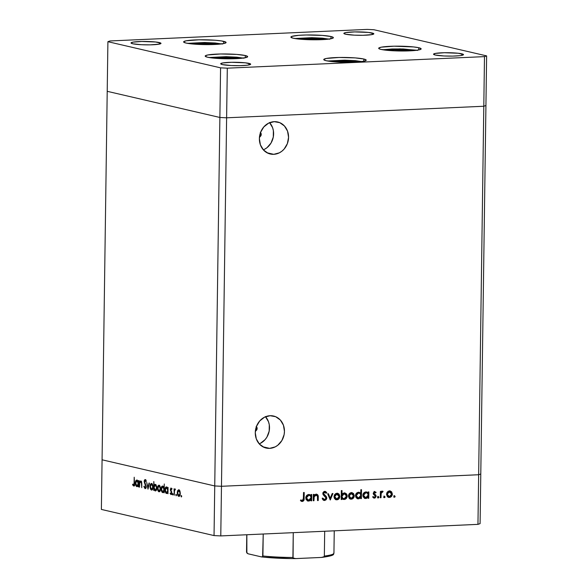 <?xml version="1.0" encoding="UTF-8"?>
<svg xmlns="http://www.w3.org/2000/svg" width="588" height="588" viewBox="0 0 588 588"><rect width="100%" height="100%" fill="white"/><g stroke="black" fill="none" stroke-linecap="round" stroke-linejoin="round"><path stroke-width="0.88" d="M260.499 132.579A2.499 2.198 -76.9 0 1 259.492 136.923M256.39 426.623A2.499 2.198 -76.9 0 1 255.383 430.967M259.242 443.881A16.435 14.487 103.1 0 0 265.548 416.723M269.635 448.365L262.88 446.799L269.635 448.365L275.235 446.873L277.779 445.248L281.865 440.566L284.129 434.583L284.452 431.386L283.431 425.183L280.344 420.03L275.662 416.701L270.09 415.709A16.435 14.487 -76.9 0 1 273.582 416.032A16.435 14.487 -76.9 0 1 284.32 433.356A16.435 14.487 -76.9 0 1 269.635 448.365A16.435 14.487 -76.9 0 1 266.151 448.049A16.435 14.487 -76.9 0 1 255.412 430.717A16.435 14.487 -76.9 0 1 270.09 415.709L264.497 417.208L259.712 420.957L256.478 426.396L255.28 432.695L256.302 438.891L259.389 444.05L264.071 447.372L269.635 448.365M263.343 149.837A16.435 14.487 103.1 0 0 269.649 122.679M273.743 154.321L266.981 152.755L273.743 154.321L279.344 152.829L281.887 151.204L284.129 149.08L287.363 143.641L288.561 137.342L287.539 131.139L284.445 125.986L279.763 122.657L274.199 121.665A16.435 14.487 -76.9 0 1 277.69 121.988A16.435 14.487 -76.9 0 1 288.429 139.312A16.435 14.487 -76.9 0 1 273.743 154.321A16.435 14.487 -76.9 0 1 270.252 154.005A16.435 14.487 -76.9 0 1 259.514 136.673A16.435 14.487 -76.9 0 1 274.199 121.665L268.598 123.164L263.821 126.912L260.58 132.351L259.381 138.65L260.403 144.846L263.498 150.006L268.179 153.328L273.743 154.321M483.799 106.252L478.654 474.736L221.47 486.291L226.615 117.806L483.799 106.252L485.931 105.517L480.786 474.001L486.621 55.889L373.953 29.738L367.221 29.4L110.044 40.954L107.905 41.689L220.574 67.84L227.306 68.179L484.49 56.624L486.621 55.889L485.931 105.517L483.799 106.252L485.931 105.517L483.799 106.252L484.49 56.624L483.799 106.252L226.615 117.806L219.883 117.468L226.615 117.806L483.799 106.252L478.654 474.736L480.786 474.001L478.654 474.736L221.47 486.291L478.654 474.736L221.47 486.291L227.306 68.179L220.574 67.84L214.738 485.953L221.47 486.291L220.779 535.918L477.956 524.364L478.654 474.736L477.956 524.364L220.779 535.918L214.047 535.58L214.738 485.953L221.47 486.291L214.738 485.953L219.883 117.468L107.214 91.316L219.883 117.468L226.615 117.806L483.799 106.252M102.069 459.801L214.738 485.953L102.069 459.801L214.738 485.953L102.069 459.801L107.214 91.316L101.379 509.428L214.047 535.58L101.379 509.428L102.069 459.801M264.394 149.359L266.937 147.735L271.031 143.053L273.288 137.07L273.376 130.698L272.589 127.669L269.502 122.517M260.286 132.41L261.087 133.483L261.197 134.909L260.572 136.21L259.426 136.938M260.293 443.403L265.078 439.648L266.923 437.097L269.186 431.114L269.275 424.742L268.488 421.714L265.394 416.561M256.177 426.447L256.978 427.527L257.088 428.953L256.464 430.254L255.317 430.982M223.705 41.351A21.227 2.403 -179.2 0 1 226.093 42.498A21.227 2.403 -179.2 0 1 209.872 44.607A21.227 2.403 -179.2 0 1 186.014 43.049L183.713 42.115L183.765 41.645L186.264 40.785L198.957 39.808L215.105 40.234L221.441 40.925L226.012 42.285L225.101 43.203L223.455 43.615L210.769 44.592L194.621 44.166L186.014 43.049A21.227 2.403 -179.2 0 1 183.632 41.902A21.227 2.403 -179.2 0 1 199.846 39.793A21.227 2.403 -179.2 0 1 223.705 41.351L223.675 43.571L223.705 41.351M330.985 36.529A21.227 2.403 -179.2 0 1 333.367 37.676A21.227 2.403 -179.2 0 1 317.152 39.786A21.227 2.403 -179.2 0 1 293.294 38.227L290.986 37.294L291.898 36.375L298.873 35.317L306.23 34.986L322.378 35.412L330.985 36.529L333.286 37.463L332.374 38.382L328.376 39.153L318.042 39.771L301.894 39.345L293.294 38.227A21.227 2.403 -179.2 0 1 290.906 37.081A21.227 2.403 -179.2 0 1 307.127 34.971A21.227 2.403 -179.2 0 1 330.985 36.529L330.948 38.749L330.985 36.529M418.759 47.738A21.227 2.403 -179.2 0 1 421.148 48.877A21.227 2.403 -179.2 0 1 404.926 50.987A21.227 2.403 -179.2 0 1 381.068 49.429L379.525 48.973L378.819 48.025L381.318 47.165L394.011 46.195L413.585 46.93L418.759 47.738L421.067 48.672L420.155 49.59L416.157 50.355L405.823 50.972L393.504 50.788L381.068 49.429A21.227 2.403 -179.2 0 1 378.687 48.29A21.227 2.403 -179.2 0 1 394.901 46.18A21.227 2.403 -179.2 0 1 418.759 47.738L418.73 49.958L418.759 47.738M363.825 59.02A21.227 2.403 -179.2 0 1 366.206 60.16A21.227 2.403 -179.2 0 1 349.992 62.269A21.227 2.403 -179.2 0 1 326.134 60.711L323.826 59.778L323.878 59.307L326.384 58.447L339.07 57.477L355.218 57.896L363.825 59.02L366.126 59.947L365.214 60.865L361.216 61.637L350.889 62.255L334.741 61.828L326.134 60.711A21.227 2.403 -179.2 0 1 323.753 59.564A21.227 2.403 -179.2 0 1 339.967 57.462A21.227 2.403 -179.2 0 1 363.825 59.02L363.788 61.233L363.825 59.02M245.269 55.529A21.227 2.403 -179.2 0 1 247.651 56.676A21.227 2.403 -179.2 0 1 231.437 58.785A21.227 2.403 -179.2 0 1 207.579 57.227L205.271 56.294L205.322 55.823L207.829 54.963L220.515 53.986L236.663 54.412L245.269 55.529L247.57 56.463L247.519 56.933L245.02 57.793L232.334 58.771L216.186 58.344L207.579 57.227A21.227 2.403 -179.2 0 1 205.197 56.08A21.227 2.403 -179.2 0 1 221.411 53.971A21.227 2.403 -179.2 0 1 245.269 55.529L245.24 57.749L245.269 55.529M372.153 33.002A14.987 1.698 -179.2 0 1 373.836 33.81A14.987 1.698 -179.2 0 1 362.384 35.295A14.987 1.698 -179.2 0 1 345.546 34.2L343.921 33.538L345.722 32.597L354.674 31.914L368.5 32.436L373.777 33.656L371.976 34.596L363.016 35.287L354.321 35.155L345.546 34.2A14.987 1.698 -179.2 0 1 343.862 33.391A14.987 1.698 -179.2 0 1 355.306 31.899A14.987 1.698 -179.2 0 1 372.153 33.002L372.13 34.567L372.153 33.002M248.989 63.379A14.987 1.698 -179.2 0 1 250.672 64.188A14.987 1.698 -179.2 0 1 239.22 65.672A14.987 1.698 -179.2 0 1 222.382 64.577L220.757 63.916L222.558 62.975L231.51 62.291L245.336 62.813L250.613 64.041L249.966 64.687L247.151 65.231L239.853 65.665L231.157 65.533L222.382 64.577A14.987 1.698 -179.2 0 1 220.698 63.769A14.987 1.698 -179.2 0 1 232.142 62.284A14.987 1.698 -179.2 0 1 248.989 63.379L248.967 64.945L248.989 63.379M461.823 53.817A14.987 1.698 -179.2 0 1 463.506 54.625A14.987 1.698 -179.2 0 1 452.062 56.11A14.987 1.698 -179.2 0 1 435.223 55.015L433.591 54.353L435.399 53.412L444.352 52.729L458.17 53.251L463.454 54.478L462.807 55.125L459.985 55.669L452.694 56.103L443.991 55.97L435.223 55.015A14.987 1.698 -179.2 0 1 433.54 54.206A14.987 1.698 -179.2 0 1 444.984 52.714A14.987 1.698 -179.2 0 1 461.823 53.817L461.8 55.382L461.823 53.817M159.311 42.564A14.987 1.698 -179.2 0 1 160.994 43.372A14.987 1.698 -179.2 0 1 149.55 44.857A14.987 1.698 -179.2 0 1 132.704 43.762L131.08 43.1L132.881 42.16L141.84 41.476L155.658 41.998L160.936 43.225L159.135 44.159L150.175 44.85L141.48 44.717L132.704 43.762A14.987 1.698 -179.2 0 1 131.021 42.953A14.987 1.698 -179.2 0 1 142.472 41.461A14.987 1.698 -179.2 0 1 159.311 42.564L159.289 44.129L159.311 42.564M107.214 91.316L219.883 117.468L226.615 117.806L227.306 68.179L484.49 56.624L486.621 55.889L373.953 29.738L367.221 29.4L110.044 40.954L107.905 41.689L107.214 91.316L219.883 117.468L220.574 67.84L107.905 41.689L107.214 91.316M480.786 474.001L480.095 523.629L477.956 524.364L480.095 523.629L480.786 474.001L478.654 474.736L480.786 474.001M140.76 480.977L139.621 481.969L140.142 481.947L139.621 481.969L139.275 480.741L139.187 487.085L139.275 480.741L139.621 481.969L140.76 480.977L141.745 482.733L141.767 487.687L141.392 482.888L140.686 481.741L139.687 483.02L139.547 487.173L139.657 483.189L140.686 481.741L141.429 483.167L141.767 487.687L141.811 484.446L140.569 480.955M145.207 479.551L144.185 481.344L146.236 486.474L145.067 487.783L144.2 486.129L143.854 486.489L144.288 486.474L143.854 486.489L145.052 488.672L146.236 486.592L145.861 488.187L145.162 488.687L143.854 486.489L144.2 486.129L145.067 487.783L145.846 486.857L144.207 481.888L144.369 480.227L145.111 479.536L146.258 481.271L145.92 481.726L145.045 480.418L144.56 481.719L146.236 486.592L144.545 481.396L145.155 480.433L145.92 481.726L146.258 481.271L145.052 479.536M148.007 489.135L146.706 482.469L148.007 487.401L149.051 483.013L149.44 483.101L148.007 489.135L149.44 483.101L149.051 483.013L148.007 487.401L146.706 482.469L148.007 489.135M151.439 490.047L151.888 490.025L151.439 490.047C152.373 490.091 152.895 489.12 153.005 487.129L152.637 484.777L151.535 483.476L150.396 484.262L149.962 486.423L150.3 484.483L151.219 483.461L152.138 483.873L152.873 485.6L152.873 488.363L151.888 490.025L151.145 489.922L150.374 488.856L149.962 486.423L151.675 490.069M158.922 491.781L159.37 491.759L158.922 491.781C159.848 491.825 160.37 490.855 160.487 488.863L160.112 486.519L159.01 485.21L157.878 486.004L157.444 488.158L157.782 486.217L158.701 485.203L159.62 485.607L160.348 487.334L160.355 490.098L159.363 491.759L158.62 491.656L157.856 490.59L157.444 488.158L159.15 491.803M166.514 486.952C165.581 486.908 165.052 487.878 164.927 489.863L166.411 493.516L167.992 492.575L167.977 493.773L168.065 487.423L167.977 493.773L167.631 492.59L167.08 493.376L166.11 493.391L165.132 491.678L164.963 489.223L165.654 487.29L166.86 487.107L167.683 488.51L166.286 486.93M181.361 496.992L181.141 495.699L181.685 496.059L181.361 496.992L181.707 496.345L181.383 495.544L181.038 496.184L181.699 496.154L181.038 496.184L181.361 496.992L181.707 496.345M178.73 496.382L179.178 496.36L178.73 496.382C179.663 496.426 180.185 495.456 180.296 493.464L179.928 491.112L178.826 489.811L177.686 490.598L177.253 492.759L177.591 490.818L178.509 489.797L179.428 490.208L180.156 491.928L180.163 494.699L179.178 496.36L178.436 496.257L177.664 495.192L177.253 492.759L178.965 496.404M176.15 495.78L175.93 494.486L176.474 494.853L176.15 495.78L176.172 494.332L175.827 494.978L176.488 494.949L175.827 494.978L176.15 495.78L176.496 495.133M175.128 488.951L174.393 489.833L174.82 489.811L174.048 488.812L174.32 495.243L174.048 488.812L174.393 489.833L174.901 488.981L175.437 489.245L174.482 490.715L174.32 495.243L174.445 490.943L175.437 489.245L175.033 488.944M172.901 495.022L172.681 493.736L173.225 494.096L172.901 495.022L172.916 493.575L172.571 494.221L173.239 494.192L172.571 494.221L172.901 495.022L173.247 494.376M170.932 494.567L171.814 492.935L170.763 490.157L171.064 488.79L171.689 488.76L171.064 488.79L171.564 489.576L171.821 489.091L171.079 488.011L170.314 489.503L170.932 488.003L171.821 489.091L171.564 489.576L170.99 488.79L170.674 489.554L171.696 491.921L171.747 493.633L171.012 494.581L170.101 493.516L170.351 492.979L171.115 493.758L171.453 492.884L170.314 489.503L171.453 492.884L170.924 493.78L170.351 492.979L170.101 493.516L171.057 494.581M162.7 486.063C161.759 486.026 161.23 486.996 161.105 488.973L162.589 492.634L164.177 491.686L164.155 492.884L164.28 483.975L164.155 492.884L163.809 491.7L163.266 492.487L162.295 492.501L161.31 490.789L161.141 488.334L161.832 486.408L163.045 486.225L163.868 487.68L162.472 486.048M155.232 490.921L155.666 490.906L155.232 490.921C156.173 490.965 156.702 489.995 156.827 488.011L155.335 484.358L154.115 485.343L154.725 485.313L154.115 485.343L153.806 481.543L153.681 490.451L154.46 489.348L153.681 490.451L153.806 481.543L154.115 485.343L154.659 484.527L155.636 484.483L156.731 486.717L156.687 489.253L155.989 490.693L154.887 490.767L154.063 489.363L155.46 490.943M136.901 480.08C135.968 480.036 135.438 481.006 135.314 482.991L136.798 486.644L138.378 485.695L138.364 486.893L138.452 480.55L138.364 486.893L138.018 485.717L137.467 486.504L136.497 486.519L135.519 484.806L135.35 482.351L136.041 480.418L137.247 480.234L138.077 481.638L136.681 480.058M133.498 485.989L133.498 485.989C134.24 485.872 134.564 484.931 134.483 483.167L134.204 477.221L134.123 482.998L133.535 485.107L134.071 484.247L134.204 477.221L134.373 484.975L133.623 486.004L132.543 484.762L132.763 484.145L133.535 485.107L132.763 484.145L132.543 484.762L133.66 486.004M313.948 500.733L313.25 500.763L313.338 494.42L314.036 494.383L314.014 495.53L314.97 494.559L316.77 494.236L317.638 494.743L318.218 496.169L318.226 500.542L317.527 500.572L317.439 495.882L316.057 494.964L314.22 496.382L313.948 500.733L314.11 496.728L316.528 495L315.484 494.831L317.505 496.147L317.527 500.572L318.226 500.542L318.27 497.301C318.439 495.427 317.748 494.39 316.19 494.177L314.014 495.53L314.036 494.383L313.338 494.42L313.25 500.763L313.948 500.733M324.642 492.237L324.069 492.105L322.915 493.259L326.796 498.264L326.112 499.741L324.767 500.462L323.143 499.991L322.224 498.69L322.885 498.22L324.569 499.587L326.075 498.359L325.752 497.073L322.9 494.155L322.952 492.648L324.01 491.517L325.656 491.546L326.781 492.722L326.149 493.288L324.436 492.266L323.496 493.553L326.222 496.426L326.81 498.029L323.496 493.391L324.988 492.274L324.069 492.105L326.149 493.288L326.781 492.722L324.738 491.347L322.797 493.457L323.209 494.765L326.112 498.051L324.569 499.587L323.665 499.425M330.258 499.998L327.663 493.773L328.413 493.744L330.236 498.279L332.183 493.575L332.933 493.538L330.258 499.998L332.933 493.538L332.183 493.575L330.236 498.279L328.413 493.744L327.663 493.773L330.258 499.998M333.984 496.676L334.447 494.898L335.777 493.553L337.571 493.281L338.901 493.964L339.835 496.735L338.276 499.396L335.748 499.638L334.454 498.484L333.984 496.676L336.093 499.749L336.88 499.815C338.666 499.565 339.658 498.433 339.857 496.412L339.107 494.192L336.968 493.244L334.793 494.39L333.984 496.676M348.412 496.029L348.875 494.251L350.205 492.906L351.991 492.634L353.535 493.545L354.219 496.412L352.433 498.889L350.727 499.139L349.235 498.323L348.412 496.029L350.522 499.102L351.301 499.168C353.094 498.918 354.086 497.786 354.277 495.765L353.535 493.545L351.396 492.597L349.221 493.744L348.412 496.029M368.139 493.126L368.154 491.958L368.852 491.921L368.757 498.271L368.066 498.301L368.081 497.205L366.405 498.418L364.611 498.33L363.031 496.61L363.369 493.494L365.567 491.972L367.155 492.2L368.139 493.126L365.861 491.95C364.06 492.2 363.053 493.339 362.833 495.346L365.001 498.448L368.081 497.205L368.066 498.301L368.757 498.271L368.852 491.921L368.154 491.958L368.139 493.126L367.559 492.994L368.139 493.126M394.475 497.227L393.85 496.39L394.621 495.787L394.938 496.992L394.475 497.227L395.129 496.47L394.497 495.78L393.842 496.529L394.475 497.227L393.74 497.08M386.514 494.317L386.978 492.538L388.308 491.193L390.101 490.921L391.637 491.833L392.321 494.699L390.535 497.176L388.83 497.426L387.338 496.61L386.514 494.317L388.624 497.389L389.403 497.455C391.196 497.205 392.189 496.074 392.38 494.052L391.637 491.833L389.499 490.884L387.323 492.031L386.514 494.317M384.427 497.676L383.802 496.838L384.574 496.235L384.89 497.441L384.427 497.676L385.081 496.926L384.449 496.228L383.788 496.985L384.427 497.676L383.692 497.529M380.995 497.72L380.304 497.749L380.392 491.406L381.083 491.377L381.075 492.31L382.634 491.208L383.075 491.392L382.685 492.082L381.722 492.296L381.178 493.405L380.995 497.72L381.178 493.405L383.075 491.392L382.472 491.2L381.075 492.31L381.083 491.377L380.392 491.406L380.304 497.749L380.995 497.72M378.26 497.955L377.621 497.257L378.407 496.515L378.716 497.72L378.26 497.955L378.915 497.205L378.282 496.507L377.621 497.257L378.26 497.955L377.525 497.808M374.086 491.421L376.099 492.391L374.659 491.553L373.204 493.281L374.233 491.634L375.952 492.222L375.622 492.957L374.365 492.413L373.902 493.214L375.798 495.111L376.136 496.397L375.1 497.97L372.998 497.529L373.321 496.728L374.806 497.264L375.453 496.279L373.542 494.383L373.204 493.281L373.454 494.243L375.453 496.279L374.431 497.345L373.586 497.191M360.775 493.516L360.826 489.723L361.524 489.694L361.399 498.602L360.701 498.631L360.716 497.536L359.04 498.749L357.254 498.661L355.674 496.941L356.005 493.824L358.496 492.281L359.79 492.56L360.775 493.516L358.496 492.281C356.695 492.531 355.689 493.67 355.475 495.677L357.636 498.778L360.716 497.536L360.701 498.631L361.399 498.602L361.524 489.694L360.826 489.723L360.775 493.516L360.201 493.383L360.775 493.516M341.915 498.301L341.9 499.477L341.202 499.506L341.327 490.598L342.025 490.568L341.973 494.28L343.01 493.303L344.877 492.95L346.383 493.78L347.111 495.118L346.979 497.352L345.641 499.014L343.524 499.44L341.915 498.301L344.186 499.484C345.994 499.227 347.001 498.095 347.214 496.081L345.053 492.979L341.973 494.28L342.025 490.568L341.327 490.598L341.202 499.506L341.9 499.477L341.202 499.352L341.9 499.477L341.915 498.301L341.341 498.168L341.915 498.301M311.03 495.691L311.052 494.523L311.743 494.486L311.655 500.836L310.956 500.866L310.978 499.771L309.303 500.983L307.509 500.895L305.929 499.175L306.267 496.059L308.465 494.537L310.045 494.765L311.03 495.691L308.759 494.515C306.951 494.765 305.944 495.905 305.731 497.911L307.899 501.013L310.978 499.771L310.956 500.866L311.655 500.836L311.743 494.486L311.052 494.523L311.03 495.691L310.457 495.559L311.03 495.691M302.335 500.586L303.357 499.557L303.518 492.524L304.216 492.494L303.849 500.432L302.151 501.483L300.424 500.564L300.843 499.874L302.335 500.586L300.843 499.874L300.424 500.564L302.283 501.476C303.702 501.123 304.319 500.087 304.136 498.352L304.216 492.494L303.518 492.524L303.437 498.301L302.335 500.586L301.254 500.351L301.828 500.484M214.047 535.58L220.779 535.918L221.47 486.291L214.738 485.953L214.047 535.58M394.085 495.662L394.497 495.78M393.923 495.647L395.129 496.47L394.555 496.338L393.901 497.095M394.026 497.073L394.541 496.485L394.166 495.684M389.954 490.899L391.637 491.833L391.064 491.7L391.806 493.92L392.38 494.052L391.806 493.92C391.615 495.941 390.623 497.073 388.83 497.323L388.345 497.308M388.256 497.294L390.476 496.72L391.748 494.567L391.387 492.178L389.521 490.789M390.616 491.267L390.101 490.958M388.403 496.522L386.985 495.537L386.684 493.663L387.654 492.016L389.344 491.561M389.41 496.676L390.667 496.221L391.505 495.059L391.608 493.361L390.873 492.156L388.617 491.891L387.602 492.876L387.205 494.295L386.632 494.163L387.205 494.295L387.83 496.037L389.41 496.676L387.205 494.295L389.484 491.664L390.028 491.715L389.454 491.583L388.911 491.531L391.689 494.089L389.41 496.676L388.278 496.493M389.484 491.664L388.911 491.531L386.632 494.163L388.837 496.544M384.037 496.11L384.449 496.228M383.876 496.096L385.081 496.926L384.508 496.794L383.854 497.544M383.979 497.521L384.508 496.794L384.118 496.14M380.51 491.399L380.495 492.178L381.075 492.31L380.495 492.178L380.51 491.399M381.899 491.068L382.472 491.2M383.075 491.392L382.501 491.259L382.126 491.921L382.362 491.178M380.605 493.273L381.178 493.405L380.605 493.273L380.451 495.456L381.024 495.588L380.451 495.456L380.304 497.595L380.605 493.273M377.871 496.39L378.282 496.507M377.702 496.375L378.915 497.205L378.341 497.066L377.687 497.823M377.812 497.801L378.327 497.213L377.952 496.419M375.048 492.817L374.078 492.2L375.622 492.957L376.099 492.391L375.262 492.568L375.526 492.259L374.505 491.472M374.652 492.332L374.078 492.2L373.329 493.082L373.902 493.214L374.652 492.332L374.078 492.2L374.622 492.391M374.086 493.788L373.329 493.082L374.086 493.788M375.894 495.25L374.313 494.273L375.894 495.25L375.32 495.111L375.57 496.081L376.144 496.221L375.894 495.25M374.431 497.345L373.321 496.728L372.851 497.338L374.46 498.124L376.144 496.221L375.57 496.081L373.887 497.992L374.46 498.124L373.674 497.992M373.961 498.08L374.46 498.124M372.748 496.595L374.049 497.191M373.696 497.205L372.976 496.845M373.652 497.992L374.813 497.654L375.563 496.265L375.225 494.978L373.373 493.391L374.078 492.2M368.272 491.95L368.184 498.139L368.757 498.271L368.066 498.139L368.272 491.95M364.597 498.352L366.464 498.029L367.507 497.073L368.081 497.205L367.507 497.073L365.17 498.381L365.743 498.514L364.722 498.367M366.324 491.958L367.559 492.994L366.265 491.943M364.766 497.573L363.303 496.515L363.009 494.699L364.016 493.053L365.949 492.656M366.155 492.729L366.552 492.935M365.78 497.735L367.059 497.279L367.934 496.125L368.073 494.648L367.471 493.369L366.302 492.744L364.986 492.942L363.95 493.905L363.531 495.324L362.958 495.192L363.531 495.324L364.185 497.08L365.78 497.735L363.531 495.324L365.861 492.722L366.471 492.781L365.28 492.59L365.861 492.722C367.257 492.781 368.007 493.589 368.11 495.14L365.78 497.735L364.663 497.558M365.861 492.722L365.28 492.59L362.958 495.192L365.207 497.602M360.944 489.716L360.826 498.47L361.399 498.602L360.701 498.47L360.944 489.716M357.232 498.683L359.099 498.359L360.143 497.404L360.716 497.536L357.813 498.712L358.386 498.845L357.357 498.697M359.209 492.34L358.496 492.281M358.915 492.288L360.201 493.383L358.592 492.193M357.401 497.904L355.938 496.845L355.644 495.03L356.651 493.383L358.584 492.987M358.798 493.06L359.187 493.266M358.423 498.065L359.694 497.61L360.569 496.456L360.716 494.978L360.106 493.7L358.945 493.075L357.629 493.273L356.585 494.236L356.174 495.655L355.593 495.522L356.174 495.655L356.828 497.411L358.423 498.065L356.174 495.655L358.496 493.053L359.106 493.111L357.923 492.92L358.496 493.053C359.893 493.111 360.642 493.92 360.745 495.471L358.423 498.065L357.298 497.889M358.496 493.053L357.923 492.92L355.593 495.522L357.842 497.933M351.852 492.612L353.535 493.545L352.962 493.413L353.704 495.633L354.277 495.765L353.704 495.633C353.513 497.654 352.521 498.786 350.727 499.036L350.242 499.021M350.154 499.006L352.374 498.433L353.645 496.279L353.285 493.891L351.418 492.494M352.513 492.979L351.999 492.67M350.301 498.227L348.882 497.242L348.581 495.375L349.551 493.729L351.242 493.266M351.308 498.389L352.565 497.926L353.403 496.772L353.506 495.074L352.771 493.869L350.514 493.604L349.5 494.589L349.103 496.007L348.53 495.868L349.103 496.007L349.728 497.749L351.308 498.389L349.103 496.007L351.381 493.376L351.925 493.428L351.352 493.288L350.808 493.244L353.586 495.802L351.308 498.389L350.176 498.205M351.381 493.376L350.808 493.244L348.53 495.868L350.735 498.256M341.444 490.598L341.4 494.148L341.973 494.28L341.4 494.148L341.444 490.598M344.752 492.928L346.641 495.949L347.214 496.081L346.641 495.949C346.428 497.962 345.421 499.094 343.613 499.352L343.164 499.337M341.341 498.168L341.327 499.344L341.341 498.168M342.951 499.308L345.34 498.683L346.582 496.595L346.17 494.126L344.303 492.817M342.958 498.506L341.518 497.132L341.547 495.177L342.826 493.78L344.561 493.714M344.193 498.705L345.817 497.918L346.508 495.86L345.524 494.06L343.701 493.56L344.274 493.692L342.642 494.471L341.944 496.294L341.371 496.154L341.944 496.294L342.745 498.22L344.193 498.705C342.797 498.646 342.047 497.845 341.944 496.294L344.274 493.692L346.523 496.11L344.193 498.705L343.002 498.521M344.274 493.692L343.701 493.56L341.371 496.154C341.474 497.705 342.223 498.514 343.62 498.573M337.424 493.259L339.107 494.192L338.534 494.06L339.276 496.279L339.857 496.412L339.276 496.279C339.085 498.301 338.093 499.433 336.299 499.682L335.814 499.668M335.726 499.653L337.946 499.08L339.217 496.926L338.864 494.537L336.998 493.148M338.093 493.626L337.571 493.317M335.873 498.881L334.462 497.896L334.153 496.022L335.123 494.376L336.821 493.92M336.887 499.036L338.137 498.58L338.975 497.419L339.078 495.721L338.343 494.515L336.093 494.251L335.072 495.236L334.682 496.654L334.109 496.522L334.682 496.654L335.307 498.396L336.887 499.036L334.682 496.654L336.953 494.023L337.505 494.074L336.924 493.942L336.38 493.891L339.158 496.448L336.887 499.036L335.748 498.852M336.953 494.023L336.38 493.891L334.109 496.522L336.307 498.903M327.906 493.766L329.662 498.146L330.236 498.279L329.662 498.146L327.906 493.766M332.293 493.567L329.897 499.352L332.293 493.567M324.569 499.587L322.885 498.22L322.224 498.69L324.561 500.476L323.709 500.344M323.995 500.432L324.561 500.476L326.81 498.029L326.23 497.896L323.981 500.344L324.561 500.476M322.312 498.08L323.856 499.455M324.944 491.347L326.781 492.722L325.855 492.898L326.208 492.59L324.789 491.296M322.915 493.259L323.496 493.391L322.915 493.259L323.459 492.288L324.532 492.171M323.598 500.329L325.531 499.609L326.222 497.668L324.444 495.177L325.017 495.309L323.532 494.471L323.988 494.493L322.922 493.42M323.716 499.44L322.452 498.345M313.455 494.412L313.441 495.397L314.014 495.53L313.441 495.397L313.455 494.412M316.734 494.221L316.19 494.177M316.447 494.185L317.696 497.169L318.27 497.301L317.696 497.169L317.645 500.41L318.226 500.542L317.527 500.41L317.608 495.75L316.05 494.067M316.057 494.964L315.484 494.831L313.536 496.595L314.11 496.728L313.536 496.595L313.404 498.308L313.977 498.44L313.404 498.308L313.25 500.608L313.647 496.243L314.536 495.147L315.984 494.875M311.17 494.515L311.081 500.704L311.655 500.836L310.964 500.704L311.17 494.515M307.487 500.917L309.354 500.594L310.398 499.638L310.978 499.771L310.398 499.638L308.068 500.947L308.641 501.079L307.62 500.932M309.222 494.523L310.457 495.559L309.163 494.508M307.664 500.145L306.201 499.08L305.907 497.264L306.907 495.618L308.84 495.221M309.06 495.294L309.45 495.508M308.678 500.3L309.957 499.844L310.824 498.69L310.971 497.213L310.368 495.934L309.2 495.316L307.884 495.508L306.84 496.47L306.429 497.889L305.856 497.757L306.429 497.889L307.083 499.646L308.678 500.3L306.429 497.889L308.751 495.294L309.369 495.346L308.178 495.155L308.751 495.294C310.148 495.353 310.898 496.154 311.001 497.705L308.678 500.3L307.553 500.123M308.751 495.294L308.178 495.155L305.856 497.757L308.105 500.168M301.446 501.336L302.614 501.072L303.437 499.8L303.643 492.516L303.562 498.22L304.136 498.352L303.562 498.22C303.746 499.954 303.129 500.991 301.71 501.344L301.497 501.344M301.21 501.299L302.283 501.476M181.383 495.544L181.038 496.184M178.789 490.568L177.686 490.598L178.796 490.554L179.186 489.98M179.48 496.169L178.995 495.61M179.311 489.877L178.701 490.767M178.774 495.14L179.538 496.206M178.811 490.59L180.296 493.369L178.737 495.596L177.613 492.847L178.811 490.59L179.663 490.546L177.98 491.142L177.686 493.824L178.098 495.045L178.965 495.61L179.722 494.736L179.921 492.891L179.421 491.12L178.649 490.576L179.759 490.524M180.016 495.566L178.737 495.596M176.172 494.332L175.827 494.978M172.916 493.575L172.571 494.221M172.115 488.738L171.064 488.79M172.034 494.515L171.211 493.464M170.586 493.494L170.101 493.516L170.586 493.494M171.071 493.78L171.718 493.751M172.115 493.744L170.924 493.78M171.762 492.237L171.365 492.252L171.762 492.237M171.512 491.472L170.924 491.495L171.512 491.472M170.917 490.495L170.432 490.51L170.917 490.495M171.284 493.677L171.571 494.185M167.168 493.303L166.691 492.751M166.463 487.709L166.882 487.121M167.029 487.004L166.419 487.812M166.676 492.722L167.22 493.339M166.507 487.731L168.021 490.51L166.433 492.744L165.287 489.951L166.507 487.731L167.359 487.695L165.662 488.253L165.39 491.076L166.661 492.751L167.44 491.891L167.646 490.025L167.161 488.29L166.331 487.717L167.44 487.665M167.712 492.707L166.433 492.744M163.346 492.421L162.876 491.869M162.648 486.827L163.06 486.239M163.214 486.114L162.597 486.923M162.854 491.833L163.405 492.457M162.692 486.849L164.199 489.628L162.619 491.855L161.465 489.069L162.692 486.849L163.515 486.813L161.847 487.364L161.575 490.194L162.847 491.862L163.626 491.009L163.824 489.135L163.346 487.401L162.516 486.835L163.626 486.783M163.898 491.818L162.619 491.855M158.981 485.967L157.878 486.004L158.988 485.953L159.377 485.379M159.671 491.568L159.186 491.009M159.502 485.276L158.892 486.166M158.966 490.539L159.73 491.612M159.003 485.989L160.487 488.768L158.929 491.002L157.804 488.246L159.003 485.989L159.855 485.953L158.165 486.548L157.981 489.686L159.157 491.009L159.914 490.135L160.112 488.29L159.613 486.526L158.841 485.975L159.951 485.923M160.208 490.965L158.929 491.002M155.313 485.115L155.71 484.534M155.769 484.475L155.225 485.291M155.239 490.142L154.093 487.349L155.313 485.137L156.18 485.093L155.313 485.137L156.827 487.908L155.239 490.142L156.085 489.628L156.445 487.43L155.651 485.32L154.46 485.644L154.1 487.856L154.894 489.966L156.526 490.113M156.254 485.071L155.313 485.137M151.498 484.233L150.396 484.262L151.506 484.218L151.895 483.645M152.189 489.833L151.704 489.275M152.02 483.542L151.41 484.431M151.483 488.804L152.248 489.87M151.52 484.255L153.005 487.033L151.447 489.267L150.322 486.511L151.52 484.255L152.373 484.218L150.69 484.813L150.396 487.489L150.807 488.709L151.675 489.275L152.432 488.4L152.63 486.555L152.13 484.784L151.359 484.24L152.468 484.189M152.726 489.231L151.447 489.267M148.426 487.386L148.007 487.401L148.426 487.386M145.743 488.371L145.376 487.783M146.294 487.746L145.067 487.783M145.302 487.768L146.059 487.739M145.405 480.403L145.64 479.845M145.949 480.396L145.155 480.433L145.949 480.396M146.147 480.367L145.155 480.433M145.162 487.217L145.773 488.393M145.765 479.69L145.376 480.514M145.89 487.54L145.648 487.151M140.819 481.712L141.135 481.197M141.473 481.704L140.686 481.741L141.473 481.704M141.657 481.675L140.686 481.741M141.23 481.102L140.73 481.917M137.555 486.43L137.077 485.879M136.85 480.837L137.269 480.249M137.423 480.131L136.806 480.933M137.063 485.85L137.607 486.467M136.894 480.859L138.408 483.637L136.82 485.872L135.674 483.079L136.894 480.859L137.746 480.822L136.048 481.381L135.784 484.203L137.055 485.879L137.835 485.019L138.033 483.152L137.548 481.418L136.725 480.844L137.827 480.793M138.099 485.835L136.82 485.872M134.608 485.938L133.652 484.71M133.131 484.74L132.543 484.762L133.131 484.74M134.351 485.071L133.667 485.1L134.351 485.071M134.718 485.063L133.535 485.107M133.755 484.938L134.204 485.681M322.187 557.365L323.819 556.814L324.341 556.072A43.71 4.947 0.8 0 0 333.94 553.117A43.71 4.947 -179.2 0 1 324.341 556.072L324.686 531.251L324.341 556.072L323.819 556.814L321.349 557.446L295.874 558.593L293.412 558.181L292.912 557.483A43.71 4.947 -179.2 0 1 262.909 555.991L263.218 534.007L262.63 556.652L261.344 556.873L248.136 553.808L246.864 552.992L246.85 534.742L246.607 552.213A43.71 4.947 -179.2 0 1 246.526 551.889M321.768 557.417L295.448 558.6L293.074 557.909L293.258 532.662L292.912 557.483A43.71 4.947 0.8 0 1 262.909 555.991L262.63 556.652L261.344 556.873L247.916 553.749L246.607 552.213A43.71 4.947 0.8 0 1 246.526 551.897L246.769 534.749M332.514 554.749L330.684 555.763L324.333 557.079M291.214 558.571L264.945 557.262M333.852 552.808A43.71 4.947 -179.2 0 1 333.94 553.124L334.249 530.817M261.836 556.932A42.461 4.807 0.8 0 0 294.581 558.593M295.874 558.593L295.448 558.6M329.714 39.227L322.459 38.169L311.714 37.676L295.904 38.463A1.999 1.676 -99.3 0 0 295.529 38.485A1.999 1.676 80.7 0 1 295.904 38.463L329.052 39.065M305.495 38.323L300.152 39.198L305.495 38.323L305.473 39.572L305.495 38.323L319.835 38.595L305.495 38.323M323.907 39.543L319.835 38.595L323.907 39.543M319.821 39.727L319.835 38.595L319.821 39.727M222.44 44.049L215.186 42.99L204.44 42.498L188.623 43.284A1.999 1.676 -99.3 0 0 188.256 43.299A1.999 1.676 80.7 0 1 188.623 43.284L221.772 43.887M198.215 43.145L192.879 44.019L198.215 43.145L198.2 44.387L198.215 43.145L212.562 43.416L198.215 43.145M216.634 44.365L212.562 43.416L216.634 44.365M212.547 44.548L212.562 43.416L212.547 44.548M244.005 58.227L236.744 57.168L225.998 56.676L210.188 57.462A1.999 1.676 -99.3 0 0 209.813 57.477A1.999 1.676 80.7 0 1 210.188 57.462L243.336 58.065M219.78 57.323L214.436 58.197L219.78 57.323L219.758 58.565L219.78 57.323L234.127 57.595L219.78 57.323M238.191 58.543L234.127 57.595L238.191 58.543M234.105 58.727L234.127 57.595L234.105 58.727M362.553 61.711L355.299 60.652L344.553 60.16L328.743 60.946A1.999 1.676 -99.3 0 0 328.369 60.968A1.999 1.676 80.7 0 1 328.743 60.946L361.892 61.549M338.335 60.814L332.992 61.681L338.335 60.814L338.313 62.056L338.335 60.814L352.675 61.078L338.335 60.814M356.747 62.027L352.675 61.078L356.747 62.027M352.66 62.21L352.675 61.078L352.66 62.21M417.495 50.436L403.25 48.966L392.167 48.966L383.677 49.671A1.999 1.676 -99.3 0 0 383.303 49.686A1.999 1.676 80.7 0 1 383.677 49.671L416.826 50.267M393.269 49.532L387.933 50.399L393.269 49.532L393.254 50.774L393.269 49.532L407.616 49.804L393.269 49.532M411.688 50.744L407.616 49.804L411.688 50.744M407.602 50.928L407.616 49.804L407.602 50.928M388.624 497.389L388.051 497.257M382.465 492.002L381.884 491.862M365.001 498.448L364.428 498.315M366.611 492.009L366.037 491.877M357.636 498.778L357.063 498.646M350.522 499.102L349.948 498.969M343.443 499.425L342.87 499.293M336.093 499.749L335.52 499.616M307.899 501.013L307.318 500.88M309.509 494.574L308.935 494.442M302.041 500.557L301.468 500.425M321.886 557.402C337.152 555.293 332.698 554.014 333.94 553.117M261.601 556.924C271.362 558.019 282.666 558.578 295.507 558.6M246.828 552.933L246.526 551.897M329.199 39.043L312.25 37.676L295.036 38.565M221.926 43.865L204.977 42.49L187.756 43.387M243.491 58.043L226.542 56.668L209.321 57.565M362.039 61.527L345.097 60.16L327.876 61.049M416.98 50.245L400.031 48.877L382.81 49.767"/></g></svg>
